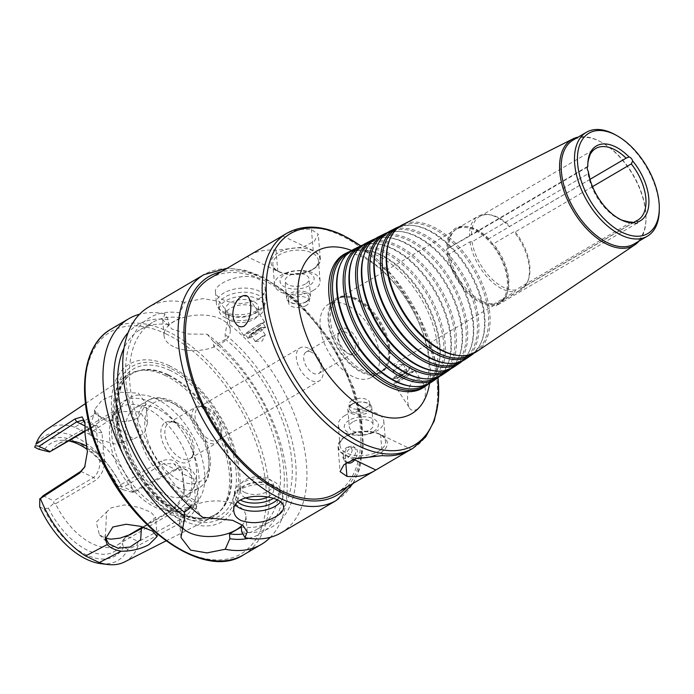 <?xml version="1.0" encoding="UTF-8"?>
<svg xmlns="http://www.w3.org/2000/svg" width="694" height="694" viewBox="0 0 694 694"><rect width="100%" height="100%" fill="white"/><g stroke="black" fill="none" stroke-linecap="round" stroke-linejoin="round"><path stroke-width="0.52" stroke-dasharray="3.47 2.6" d="M631.471 222.045L515.442 290.075L514.87 291.74L494.31 303.798L494.05 305.421A4.155 2.36 59.6 0 0 496.297 305.742A4.155 2.36 59.6 0 0 497.008 304.744L498.387 302.87L518.939 290.812L520.032 289.025L633.622 222.427M592.529 186.634L515.243 231.952L513.985 231.761L493.425 243.82L491.846 243.247A4.155 2.36 59.6 0 0 488.515 239.543L488.854 238.727L589.978 179.364M489.539 214.724L487.977 214.533A42.586 24.16 59.6 0 1 509.413 226.678L510.081 226.209A41.545 23.57 59.6 0 0 489.539 214.724A41.545 23.57 59.6 0 0 479.71 216.511A41.545 23.57 59.6 0 0 471.478 235.023L446.927 249.042A4.155 2.36 59.6 0 0 447.3 253.423L449.426 253.865L469.985 241.807L472.05 241.807L588.078 173.778L588.226 171.184M587.376 167.072L471.478 235.023M449.426 253.865A42.586 24.16 59.6 0 0 494.31 303.798M447.3 253.423A43.618 24.75 59.6 0 0 494.05 305.421M488.515 239.543A43.618 24.75 59.6 0 0 465.865 226.4A43.618 24.75 59.6 0 0 446.927 249.042M488.854 238.727A42.586 24.16 59.6 0 0 467.418 226.591A42.586 24.16 59.6 0 0 457.346 228.421A42.586 24.16 59.6 0 0 448.914 247.845M498.387 302.87A42.586 24.16 59.6 0 0 500.426 301.881A42.586 24.16 59.6 0 0 506.941 293.987A42.586 24.16 59.6 0 0 493.425 243.82M497.008 304.744A43.618 24.75 59.6 0 0 506.342 295.444A43.618 24.75 59.6 0 0 491.846 243.247M487.977 214.533A42.586 24.16 59.6 0 0 477.906 216.363A42.586 24.16 59.6 0 0 469.474 235.795M469.985 241.807A42.586 24.16 59.6 0 0 514.87 291.74M472.05 241.807A41.545 23.57 59.6 0 0 515.442 290.075M590.16 154.51A41.545 23.57 59.6 0 0 587.514 166.994M588.078 173.778A41.545 23.57 59.6 0 0 629.77 222.08M347.286 462.317A8.519 5.361 115.7 0 1 345.872 461.97A8.519 5.361 115.7 0 1 344.042 459.992A8.519 5.361 115.7 0 1 348.961 447.11A8.519 5.361 115.7 0 1 350.574 446.424A8.519 5.361 115.7 0 1 353.255 446.624A8.519 5.361 115.7 0 1 352.136 459.914M352.257 450.458C351.693 447.838 350.132 446.754 347.573 447.196L346.349 447.699C343.105 450.588 341.995 453.937 343.018 457.728C346.731 460.044 349.811 457.615 352.257 450.458M347.659 462.829A8.519 5.361 115.7 0 1 345.508 455.819A8.519 5.361 115.7 0 1 350.748 447.968A8.519 5.361 115.7 0 1 355.042 447.483A8.519 5.361 115.7 0 1 355.536 458.665M396.855 376.634A10.384 0.72 146.9 0 1 392.899 378.612A10.384 0.72 146.9 0 1 392.787 378.577A10.384 0.72 146.9 0 1 401.089 372.296A10.384 0.72 146.9 0 1 410.18 367.23A10.384 0.72 146.9 0 1 410.163 367.343A10.384 0.72 146.9 0 1 396.855 376.634M399.597 377.076A6.784 0.468 146.9 0 1 397.003 378.369A6.784 0.468 146.9 0 1 402.355 374.24A6.784 0.468 146.9 0 1 408.289 371.004A6.784 0.468 146.9 0 1 399.597 377.076M399.631 380.876A10.384 0.72 146.9 0 1 395.554 382.828A10.384 0.72 146.9 0 1 403.856 376.547A10.384 0.72 146.9 0 1 412.947 371.472A10.384 0.72 146.9 0 1 408.645 375.046A10.384 0.72 146.9 0 1 399.631 380.876M398.703 381.622A12.466 0.868 146.9 0 1 393.819 383.964A12.466 0.868 146.9 0 1 403.778 376.426A12.466 0.868 146.9 0 1 414.691 370.336A12.466 0.868 146.9 0 1 409.521 374.63A12.466 0.868 146.9 0 1 398.703 381.622M414.335 379.618C406.511 386.263 406.233 402.468 409.616 408.159C411.143 410.64 413.555 411.048 416.834 409.382C425.743 403.613 427.738 389.308 422.863 382.854C420.833 379.384 417.988 378.308 414.335 379.618M395.415 369.85L393.073 370.908L403.101 364.419L395.415 369.85M399.944 376.79L397.593 377.918L402.39 374.292L407.638 371.359L399.944 376.79M409.92 450.059A124.625 70.719 59.6 0 0 411.238 449.252L380.572 434.496A24.923 13.238 175.2 0 0 352.925 433.316A24.923 13.238 175.2 0 0 338.03 446.962A24.923 13.238 175.2 0 0 345.161 455.255L354.712 459.853M352.144 400.334A10.384 5.517 175.2 0 0 349.065 404.706A10.384 5.517 175.2 0 0 359.882 409.33A10.384 5.517 175.2 0 0 369.763 402.962A10.384 5.517 175.2 0 0 363.205 398.46A10.384 5.517 175.2 0 0 352.144 400.334M352.465 404.108A10.384 5.517 175.2 0 0 349.386 408.48A10.384 5.517 175.2 0 0 360.195 413.103A10.384 5.517 175.2 0 0 370.084 406.745A10.384 5.517 175.2 0 0 363.517 402.234A10.384 5.517 175.2 0 0 352.465 404.108M351.407 404.35A11.989 6.367 175.2 0 0 347.85 409.399A11.989 6.367 175.2 0 0 360.333 414.743A11.989 6.367 175.2 0 0 371.75 407.387A11.989 6.367 175.2 0 0 364.168 402.19A11.989 6.367 175.2 0 0 351.407 404.35M352.873 421.891A11.989 6.367 175.2 0 0 349.325 426.94A11.989 6.367 175.2 0 0 361.808 432.275A11.989 6.367 175.2 0 0 373.225 424.928A11.989 6.367 175.2 0 0 365.643 419.731A11.989 6.367 175.2 0 0 352.873 421.891M349.308 420.174A17.09 9.074 175.2 0 0 356.742 434.982A17.09 9.074 175.2 0 0 377.77 422.646A17.09 9.074 175.2 0 0 349.308 420.174M345.039 415.428A22.85 12.136 175.2 0 0 338.273 425.04A22.85 12.136 175.2 0 0 362.051 435.216A22.85 12.136 175.2 0 0 383.808 421.215A22.85 12.136 175.2 0 0 369.364 411.299A22.85 12.136 175.2 0 0 345.039 415.428M346.748 435.771A22.85 12.136 175.2 0 0 344.363 437.385A22.85 12.136 175.2 0 0 339.982 445.383A22.85 12.136 175.2 0 0 363.76 455.559A22.85 12.136 175.2 0 0 385.517 441.558A22.85 12.136 175.2 0 0 379.852 434.409A22.85 12.136 175.2 0 0 346.748 435.771M375.055 455.455A24.507 13.013 175.2 0 0 381.214 435.147A24.507 13.013 175.2 0 0 345.699 436.621A24.507 13.013 175.2 0 0 343.148 438.348A24.507 13.013 175.2 0 0 357.913 457.953M411.238 449.252L408.575 450.814M261.499 329.234A10.384 0.72 -33.1 0 0 248.2 338.525A10.384 0.72 -33.1 0 0 248.183 338.637A10.384 0.72 -33.1 0 0 257.274 333.562A10.384 0.72 -33.1 0 0 265.576 327.282A10.384 0.72 -33.1 0 0 265.464 327.247A10.384 0.72 -33.1 0 0 261.499 329.234M258.767 328.791A6.784 0.468 -33.1 0 0 250.074 334.855A6.784 0.468 -33.1 0 0 256.008 331.619A6.784 0.468 -33.1 0 0 261.36 327.49A6.784 0.468 -33.1 0 0 258.767 328.791M258.732 324.983A10.384 0.72 -33.1 0 0 249.719 330.812A10.384 0.72 -33.1 0 0 245.407 334.387A10.384 0.72 -33.1 0 0 254.498 329.312A10.384 0.72 -33.1 0 0 262.8 323.031A10.384 0.72 -33.1 0 0 258.732 324.983M259.651 324.237A12.466 0.868 -33.1 0 0 248.842 331.229A12.466 0.868 -33.1 0 0 243.672 335.523A12.466 0.868 -33.1 0 0 254.585 329.433A12.466 0.868 -33.1 0 0 264.544 321.895A12.466 0.868 -33.1 0 0 259.651 324.237M262.948 336.009L255.253 341.439L265.29 334.95L262.948 336.009M258.42 329.069L250.725 334.499L255.973 331.576L260.771 327.95L258.42 329.069M306.219 305.525A10.384 5.517 -4.8 0 1 295.158 307.399A10.384 5.517 -4.8 0 1 288.591 302.896A10.384 5.517 -4.8 0 1 298.481 296.529A10.384 5.517 -4.8 0 1 309.29 301.161A10.384 5.517 -4.8 0 1 306.219 305.525M305.898 301.751A10.384 5.517 -4.8 0 1 294.846 303.625A10.384 5.517 -4.8 0 1 288.279 299.123A10.384 5.517 -4.8 0 1 298.168 292.755A10.384 5.517 -4.8 0 1 308.977 297.379A10.384 5.517 -4.8 0 1 305.898 301.751M306.956 301.508A11.989 6.367 -4.8 0 1 294.187 303.677A11.989 6.367 -4.8 0 1 286.613 298.472A11.989 6.367 -4.8 0 1 298.03 291.124A11.989 6.367 -4.8 0 1 310.513 296.468A11.989 6.367 -4.8 0 1 306.956 301.508M305.49 283.967A11.989 6.367 -4.8 0 1 292.721 286.136A11.989 6.367 -4.8 0 1 285.139 280.931A11.989 6.367 -4.8 0 1 296.555 273.583A11.989 6.367 -4.8 0 1 309.038 278.927A11.989 6.367 -4.8 0 1 305.49 283.967M309.056 285.685A17.09 9.074 -4.8 0 1 280.584 283.213A17.09 9.074 -4.8 0 1 301.621 270.886A17.09 9.074 -4.8 0 1 309.056 285.685M313.324 290.43A22.85 12.136 -4.8 0 1 288.999 294.56A22.85 12.136 -4.8 0 1 274.555 284.644A22.85 12.136 -4.8 0 1 296.312 270.643A22.85 12.136 -4.8 0 1 320.09 280.827A22.85 12.136 -4.8 0 1 313.324 290.43M311.615 270.087A22.85 12.136 -4.8 0 1 278.511 271.458A22.85 12.136 -4.8 0 1 272.846 264.301A22.85 12.136 -4.8 0 1 294.603 250.3A22.85 12.136 -4.8 0 1 318.381 260.476A22.85 12.136 -4.8 0 1 313.992 268.474A22.85 12.136 -4.8 0 1 311.615 270.087M312.664 269.246A24.507 13.013 175.2 0 0 315.215 267.511A24.507 13.013 175.2 0 0 311.337 250.092A24.507 13.013 175.2 0 0 278.06 252.885A24.507 13.013 175.2 0 0 277.149 270.712A24.507 13.013 175.2 0 0 312.664 269.246M249.788 255.045A124.625 70.719 -120.4 0 1 276.021 250.239L303.096 247.107L314.373 241.191L318.26 234.234L311.424 229.48A124.625 70.719 59.6 0 0 283.846 235.04M282.527 235.847L313.202 250.603A24.923 13.238 -4.8 0 1 320.333 258.897A24.923 13.238 -4.8 0 1 305.438 272.551A24.923 13.238 -4.8 0 1 277.791 271.371L247.116 256.607M518.939 290.812A42.586 24.16 59.6 0 0 520.986 289.832A42.586 24.16 59.6 0 0 527.501 281.938A42.586 24.16 59.6 0 0 513.985 231.761M492.159 244.774A42.377 24.047 59.6 0 0 474.601 230.122A42.377 24.047 59.6 0 0 456.175 229.35A42.377 24.047 59.6 0 0 456.869 278.06A42.377 24.047 59.6 0 0 499.038 302.454A42.377 24.047 59.6 0 0 492.159 244.774M357.219 298.949A42.377 24.047 59.6 0 0 348.813 296.355A42.377 24.047 59.6 0 0 338.793 298.177A42.377 24.047 59.6 0 0 339.479 346.896A42.377 24.047 59.6 0 0 381.657 371.281A42.377 24.047 59.6 0 0 388.137 363.43A42.377 24.047 59.6 0 0 357.219 298.949M355.597 298.793A43.618 24.75 59.6 0 0 346.939 296.13A43.618 24.75 59.6 0 0 337.336 348.145A43.618 24.75 59.6 0 0 387.426 365.174A43.618 24.75 59.6 0 0 355.597 298.793M355.684 299.851A42.377 24.047 59.6 0 0 337.258 299.079A42.377 24.047 59.6 0 0 337.943 347.789A42.377 24.047 59.6 0 0 380.121 372.184A42.377 24.047 59.6 0 0 385.526 336.755A42.377 24.047 59.6 0 0 355.684 299.851M346.835 305.039A42.377 24.047 59.6 0 0 328.401 304.267A42.377 24.047 59.6 0 0 329.095 352.986A42.377 24.047 59.6 0 0 371.273 377.371A42.377 24.047 59.6 0 0 376.677 341.942A42.377 24.047 59.6 0 0 346.835 305.039M347.416 328.999A14.947 8.484 59.6 0 0 337.978 334.499A14.947 8.484 59.6 0 0 349.568 354.252A14.947 8.484 59.6 0 0 358.937 346.636A14.947 8.484 59.6 0 0 347.416 328.999M345.699 332.2A12.466 7.07 59.6 0 0 340.277 331.975A12.466 7.07 59.6 0 0 337.831 336.79A12.466 7.07 59.6 0 0 347.494 353.263A12.466 7.07 59.6 0 0 352.89 353.48A12.466 7.07 59.6 0 0 354.478 343.062A12.466 7.07 59.6 0 0 345.699 332.2M311.545 352.231A12.466 7.07 59.6 0 0 306.123 351.997A12.466 7.07 59.6 0 0 306.332 366.328A12.466 7.07 59.6 0 0 318.737 373.502A12.466 7.07 59.6 0 0 320.324 363.083A12.466 7.07 59.6 0 0 311.545 352.231M308.353 348.214A19.111 10.844 59.6 0 0 300.042 347.868A19.111 10.844 59.6 0 0 300.355 369.833A19.111 10.844 59.6 0 0 319.37 380.833A19.111 10.844 59.6 0 0 321.808 364.862A19.111 10.844 59.6 0 0 308.353 348.214M210.074 278.294A124.625 70.719 -120.4 0 1 264.275 280.567A124.625 70.719 -120.4 0 1 352.058 389.117A124.625 70.719 -120.4 0 1 336.156 493.313M428.476 383.895A77.433 43.939 59.6 0 0 436.266 372.496A77.433 43.939 59.6 0 0 379.757 254.672A77.433 43.939 59.6 0 0 364.393 249.927A77.433 43.939 59.6 0 0 350.652 251.159M425.613 385.083A76.522 43.418 59.6 0 0 426.402 384.571A76.522 43.418 59.6 0 0 436.786 371.221A76.522 43.418 59.6 0 0 380.945 254.785A76.522 43.418 59.6 0 0 365.764 250.1A76.522 43.418 59.6 0 0 349.047 252.633A76.522 43.418 59.6 0 0 348.214 253.076M410.744 386.194A76.236 43.262 59.6 0 0 430.098 382.082A76.236 43.262 59.6 0 0 438.07 317.921A76.236 43.262 59.6 0 0 384.806 252.772A76.236 43.262 59.6 0 0 353.02 250.629A76.236 43.262 59.6 0 0 339.982 265.516M431.434 382.177A76.999 43.696 59.6 0 0 439.484 317.384A76.999 43.696 59.6 0 0 385.691 251.575A76.999 43.696 59.6 0 0 353.584 249.415M439.823 376.226A76.566 43.444 59.6 0 0 447.491 364.992A76.566 43.444 59.6 0 0 391.624 248.487A76.566 43.444 59.6 0 0 376.434 243.794A76.566 43.444 59.6 0 0 362.875 244.999M436.994 377.397A75.655 42.924 59.6 0 0 437.749 376.911A75.655 42.924 59.6 0 0 448.012 363.708A75.655 42.924 59.6 0 0 392.813 248.599A75.655 42.924 59.6 0 0 377.805 243.967A75.655 42.924 59.6 0 0 361.27 246.474A75.655 42.924 59.6 0 0 360.481 246.891M422.308 378.482A75.368 42.768 59.6 0 0 441.445 374.422A75.368 42.768 59.6 0 0 449.322 310.99A75.368 42.768 59.6 0 0 396.673 246.587A75.368 42.768 59.6 0 0 365.252 244.47A75.368 42.768 59.6 0 0 352.361 259.183M442.781 374.517A76.132 43.202 59.6 0 0 450.744 310.452A76.132 43.202 59.6 0 0 397.558 245.39A76.132 43.202 59.6 0 0 365.816 243.256M451.169 368.566A75.698 42.95 59.6 0 0 458.725 357.479A75.698 42.95 59.6 0 0 403.483 242.301A75.698 42.95 59.6 0 0 388.467 237.66A75.698 42.95 59.6 0 0 375.107 238.84M448.385 369.711A74.779 42.429 59.6 0 0 449.105 369.243A74.779 42.429 59.6 0 0 459.246 356.196A74.779 42.429 59.6 0 0 404.68 242.414A74.779 42.429 59.6 0 0 389.846 237.834A74.779 42.429 59.6 0 0 373.502 240.315A74.779 42.429 59.6 0 0 372.739 240.714M433.88 370.769A74.501 42.273 59.6 0 0 452.792 366.753A74.501 42.273 59.6 0 0 460.582 304.059A74.501 42.273 59.6 0 0 408.532 240.402A74.501 42.273 59.6 0 0 377.475 238.311A74.501 42.273 59.6 0 0 364.74 252.85M454.128 366.857A75.256 42.707 59.6 0 0 461.996 303.521A75.256 42.707 59.6 0 0 409.417 239.204A75.256 42.707 59.6 0 0 378.048 237.096M462.516 360.897A74.822 42.455 59.6 0 0 469.951 349.967A74.822 42.455 59.6 0 0 415.35 236.116A74.822 42.455 59.6 0 0 400.507 231.536A74.822 42.455 59.6 0 0 387.339 232.681M459.766 362.025A73.911 41.935 59.6 0 0 460.452 361.583A73.911 41.935 59.6 0 0 470.471 348.692A73.911 41.935 59.6 0 0 416.539 236.229A73.911 41.935 59.6 0 0 401.878 231.701A73.911 41.935 59.6 0 0 385.734 234.156A73.911 41.935 59.6 0 0 385.005 234.529M445.444 363.066A73.625 41.779 59.6 0 0 464.139 359.093A73.625 41.779 59.6 0 0 471.842 297.136A73.625 41.779 59.6 0 0 420.399 234.216A73.625 41.779 59.6 0 0 389.707 232.152A73.625 41.779 59.6 0 0 377.111 246.526M465.474 359.188A74.388 42.213 59.6 0 0 473.256 296.59A74.388 42.213 59.6 0 0 421.284 233.019A74.388 42.213 59.6 0 0 390.271 230.937M473.863 353.237A73.954 41.961 59.6 0 0 481.185 342.454A73.954 41.961 59.6 0 0 427.218 229.931A73.954 41.961 59.6 0 0 412.548 225.403A73.954 41.961 59.6 0 0 399.571 226.53M471.148 354.348A73.035 41.449 59.6 0 0 471.799 353.923A73.035 41.449 59.6 0 0 481.705 341.179A73.035 41.449 59.6 0 0 428.406 230.044A73.035 41.449 59.6 0 0 413.919 225.567A73.035 41.449 59.6 0 0 397.957 227.988A73.035 41.449 59.6 0 0 397.272 228.352M457.016 355.354A72.757 41.284 59.6 0 0 475.485 351.433A72.757 41.284 59.6 0 0 483.093 290.205A72.757 41.284 59.6 0 0 432.267 228.031A72.757 41.284 59.6 0 0 401.93 225.992A72.757 41.284 59.6 0 0 389.49 240.193M476.821 351.528A73.521 41.718 59.6 0 0 484.516 289.658A73.521 41.718 59.6 0 0 433.151 226.834A73.521 41.718 59.6 0 0 402.503 224.769M639.044 241.07A61.384 34.83 59.6 0 0 646.001 218.731A61.384 34.83 59.6 0 0 601.004 141.984A61.384 34.83 59.6 0 0 598.445 140.665A61.384 34.83 59.6 0 0 578.111 137.143M634.082 243.984A60.239 34.179 59.6 0 0 646.01 217.76A60.239 34.179 59.6 0 0 601.854 142.452A60.239 34.179 59.6 0 0 599.338 141.16A60.239 34.179 59.6 0 0 573.14 140.058M659.283 209.978A60.239 34.179 59.6 0 0 615.127 134.671M520.032 289.025A41.545 23.57 59.6 0 0 521.732 288.183A41.545 23.57 59.6 0 0 528.091 280.48A41.545 23.57 59.6 0 0 515.243 231.952M178.002 423.175A20.768 11.789 59.6 0 0 173.882 421.9A20.768 11.789 59.6 0 0 168.963 422.793A20.768 11.789 59.6 0 0 169.301 446.676A20.768 11.789 59.6 0 0 189.983 458.63A20.768 11.789 59.6 0 0 193.158 454.778A20.768 11.789 59.6 0 0 178.002 423.175M175.296 422.915A22.85 12.969 59.6 0 0 170.767 421.518A22.85 12.969 59.6 0 0 165.736 448.766A22.85 12.969 59.6 0 0 191.969 457.684A22.85 12.969 59.6 0 0 175.296 422.915M204.956 407.369A20.768 11.789 59.6 0 0 200.835 406.094A20.768 11.789 59.6 0 0 195.916 406.988A20.768 11.789 59.6 0 0 196.255 430.87A20.768 11.789 59.6 0 0 216.936 442.824A20.768 11.789 59.6 0 0 220.111 438.972A20.768 11.789 59.6 0 0 204.956 407.369M207.116 407.569A19.111 10.844 59.6 0 0 203.325 406.406A19.111 10.844 59.6 0 0 198.805 407.222A19.111 10.844 59.6 0 0 199.117 429.196A19.111 10.844 59.6 0 0 218.133 440.196A19.111 10.844 59.6 0 0 221.056 436.647A19.111 10.844 59.6 0 0 207.116 407.569M99.095 422.29L97.759 412.878L94.8 412.583L94.714 413.26L133.803 438.99L114.952 443.987L94.861 438.426L87.895 430.991L90.194 428.085L103.814 419.141L121.944 411.429L140.006 411.95L147.622 422.828L144.387 433.065L133.803 438.99M110.06 419.913C120.496 422.75 129.899 421.995 138.271 417.667L146.018 403.665L138.427 393.134L120.322 392.231L102.2 399.97L94.41 409.677L96.24 413.26L74.779 427.261L88.468 433.845L110.06 419.913C103.632 418.881 99.016 416.66 96.24 413.26M105.271 537.468L106.624 511.92L96.258 522.192L99.346 534.701L105.462 538.24M142.686 526.928L165.502 513.551C175.435 507.817 181.602 500.461 183.997 491.491L184.214 487.596L182.305 471.365C178.271 460.894 171.201 457.467 161.095 461.085L120.695 484.768A58.574 33.234 59.6 0 0 86.464 446.103M146.503 408.15A58.574 33.234 59.6 0 0 121.025 407.074A58.574 33.234 59.6 0 0 112.064 417.935A58.574 33.234 59.6 0 0 121.979 474.418A58.574 33.234 59.6 0 0 166.43 510.654A58.574 33.234 59.6 0 0 180.284 508.138A58.574 33.234 59.6 0 0 187.753 459.168A58.574 33.234 59.6 0 0 146.503 408.15M68.689 441.02A58.574 33.234 59.6 0 0 58.496 443.744A58.574 33.234 59.6 0 0 51.148 451.308M84.92 431.503L96.692 425.283L101.983 432.718L103.675 452.844C106.217 464.191 103.64 473.265 95.954 480.083L55.555 503.775A58.574 33.234 59.6 0 0 117.754 544.799A58.574 33.234 59.6 0 0 125.102 537.234L128.182 535.438M143.953 527.327L155.56 517.29L150.876 512.233L139.147 507.409L124.46 504.92L111.257 507.817L106.624 511.92M100.751 563.649A72.193 40.963 59.6 0 0 127.922 549.284L136.77 545.363L138.418 541.598L180.405 519.277C188.707 514.74 193.756 508.476 195.569 500.513L198.363 500.686C196.532 509.951 191.032 517.169 181.854 522.339L138.184 545.579L136.77 545.363M124.573 561.923A76.843 43.601 59.6 0 0 138.184 545.579M120.695 484.768L120.756 486.199L123.593 487.006L163.428 463.644L173.951 463.739L182.14 473.516L184.162 490.771L183.936 494.909L195.569 500.513L193.773 479.112L186.513 469.777L176.25 469.821L134.263 492.141L132.32 492.28L133.621 491.291A76.843 43.601 59.6 0 0 88.468 433.845M132.32 492.28L122.916 489.695A72.193 40.963 59.6 0 0 76.193 437.307A72.193 40.963 59.6 0 0 34.7 447.248M74.779 427.261A76.843 43.601 59.6 0 0 46.888 429.43M133.621 491.291L177.3 468.112C186.651 464.945 193.053 468.485 196.515 478.73L193.773 479.112L182.14 473.516L182.305 471.365M181.854 522.339L180.405 519.277L167.575 513.109C175.964 508.511 181.412 502.447 183.936 494.909L183.997 491.491M165.502 513.551L167.575 513.109L127.739 536.462L125.102 537.234M55.555 503.775L53.872 503.289L53.785 500.877L93.621 477.524C99.615 471.773 101.246 463.87 98.513 453.815L103.675 452.844M39.705 506.837L44.017 508.919L48.45 508.112L53.872 503.289M48.45 508.112A62.729 35.594 59.6 0 0 122.378 543.68L123.601 547.21L127.922 549.284M125.067 537.546L122.378 543.68M127.739 536.462L138.418 541.598M86.88 448.211L98.513 453.815L96.718 432.414L101.983 432.718M85.015 423.427L85.084 426.819L96.718 432.414L95.703 426.09L93.716 426.081L84.902 430.74M122.916 489.695L118.596 487.622L117.572 486.425L120.756 486.199M117.572 486.425A62.729 35.594 59.6 0 0 87.106 449.356M69.339 441.02A62.729 35.594 59.6 0 0 66.121 440.456A62.729 35.594 59.6 0 0 43.644 450.857M196.515 478.73L198.363 500.686M165.441 375.601A82.777 46.966 59.6 0 0 139.251 370.639A82.777 46.966 59.6 0 0 128.069 374.951A82.777 46.966 59.6 0 0 130.793 469.257A82.777 46.966 59.6 0 0 211.757 517.681A82.777 46.966 59.6 0 0 220.978 510.029A82.777 46.966 59.6 0 0 220.649 439.458A82.777 46.966 59.6 0 0 165.441 375.601M134.263 492.141L123.593 487.006M85.145 435.598L84.98 425.066M87.444 452.054L84.894 466.602M43.106 495.742L53.785 500.877M118.596 487.622A66.884 37.953 59.6 0 0 39.02 449.33M44.017 508.919A66.884 37.953 59.6 0 0 123.601 547.21M257.856 299.574C262.965 296.355 265.394 292.486 265.143 287.967C264.709 284.046 262.306 280.975 257.934 278.771C243.438 271.328 213.492 283.378 215.47 292.139C215.808 294.95 218.159 297.414 222.522 299.53C234.234 304.683 246.006 304.692 257.856 299.574M223.555 311.806A24.923 13.238 175.2 0 0 264.813 304.25A24.923 13.238 175.2 0 0 266.097 299.34A24.923 13.238 175.2 0 0 240.15 288.236A24.923 13.238 175.2 0 0 216.424 303.512A24.923 13.238 175.2 0 0 218.506 308.145A24.923 13.238 175.2 0 0 223.555 311.806M225.281 313.983A22.85 12.136 175.2 0 0 263.104 307.052A22.85 12.136 175.2 0 0 264.284 302.549A22.85 12.136 175.2 0 0 240.497 292.374A22.85 12.136 175.2 0 0 218.749 306.375A22.85 12.136 175.2 0 0 220.657 310.617A22.85 12.136 175.2 0 0 225.281 313.983M225.619 317.956A22.85 12.136 175.2 0 0 250.968 319.04A22.85 12.136 175.2 0 0 264.614 306.531A22.85 12.136 175.2 0 0 240.835 296.355A22.85 12.136 175.2 0 0 219.078 310.357A22.85 12.136 175.2 0 0 225.619 317.956M230.044 315.362A16.621 8.822 175.2 0 0 248.478 316.152A16.621 8.822 175.2 0 0 258.411 307.052A16.621 8.822 175.2 0 0 241.113 299.652A16.621 8.822 175.2 0 0 225.29 309.836A16.621 8.822 175.2 0 0 230.044 315.362M230.486 320.628A16.621 8.822 175.2 0 0 248.92 321.409A16.621 8.822 175.2 0 0 258.853 312.317A16.621 8.822 175.2 0 0 241.555 304.909A16.621 8.822 175.2 0 0 225.732 315.093A16.621 8.822 175.2 0 0 230.486 320.628M245.364 497.772A16.621 8.822 175.2 0 0 245.39 497.789A16.621 8.822 175.2 0 1 240.61 492.246A16.621 8.822 175.2 0 1 256.424 482.061A16.621 8.822 175.2 0 1 273.722 489.461A16.621 8.822 175.2 0 1 267.927 496.93M244.921 492.506A16.621 8.822 175.2 0 0 263.356 493.295A16.621 8.822 175.2 0 0 273.28 484.195A16.621 8.822 175.2 0 0 255.982 476.795A16.621 8.822 175.2 0 0 240.167 486.98A16.621 8.822 175.2 0 0 244.921 492.506M273.332 498.457A22.85 12.136 175.2 0 0 279.934 488.94A22.85 12.136 175.2 0 0 256.155 478.765A22.85 12.136 175.2 0 0 234.399 492.766A22.85 12.136 175.2 0 0 240.48 500.14M276.958 499.992A22.85 12.136 175.2 0 0 280.272 492.914A22.85 12.136 175.2 0 0 278.355 488.671A22.85 12.136 175.2 0 0 256.485 482.738A22.85 12.136 175.2 0 0 235.908 492.237A22.85 12.136 175.2 0 0 234.728 496.739A22.85 12.136 175.2 0 0 237.851 502.178M280.307 502.092A24.923 13.238 175.2 0 0 282.597 495.785A24.923 13.238 175.2 0 0 280.506 491.152A24.923 13.238 175.2 0 0 256.65 484.681A24.923 13.238 175.2 0 0 234.199 495.039A24.923 13.238 175.2 0 0 232.915 499.949A24.923 13.238 175.2 0 0 235.457 505.076M190.789 507.461L196.194 505.31L196.602 510.099L202.726 517.325M183.025 528.351A33.234 17.645 -4.8 0 1 179.642 521.515A33.234 17.645 -4.8 0 1 211.28 501.146A33.234 17.645 -4.8 0 1 245.876 515.946A33.234 17.645 -4.8 0 1 242.275 525.002M207.176 334.222L213.301 341.448L213.7 346.237L225.507 339.314L225.108 334.525L228.925 314.104L219.278 301.43L202.96 298.628L184.665 302.289L180.032 312.838L180.44 317.626L168.633 324.549L168.234 319.761L164.903 313.879L162.691 319.665L172.069 329.112L188.56 334.031L207.176 334.222A130.862 74.258 59.6 0 1 270.348 537.303M173.535 346.653A33.234 17.645 -4.8 0 1 164.027 335.592A33.234 17.645 -4.8 0 1 195.665 315.232A33.234 17.645 -4.8 0 1 230.261 330.032A33.234 17.645 -4.8 0 1 210.403 348.232A33.234 17.645 -4.8 0 1 173.535 346.653M281.018 532.862A130.862 74.258 59.6 0 0 301.821 437.237A130.862 74.258 59.6 0 0 226.938 322.632M184.665 302.289A130.862 74.258 59.6 0 0 148.637 307.095M241.668 531.786A121.155 68.749 59.6 0 0 295.696 463.132A121.155 68.749 59.6 0 0 225.108 334.525M241.269 526.998A115.698 65.652 59.6 0 0 269.367 522.114A115.698 65.652 59.6 0 0 288.4 440.126A115.698 65.652 59.6 0 0 225.507 339.314M242.995 533.998A115.698 65.652 59.6 0 0 257.569 529.036A115.698 65.652 59.6 0 0 276.594 447.049A115.698 65.652 59.6 0 0 213.7 346.237M248.66 538.301A121.155 68.749 59.6 0 0 282.154 456.921A121.155 68.749 59.6 0 0 213.301 341.448M180.032 312.838A121.155 68.749 59.6 0 0 126.004 381.492A121.155 68.749 59.6 0 0 196.602 510.099M180.44 317.626A115.698 65.652 59.6 0 0 152.333 322.51A115.698 65.652 59.6 0 0 133.309 404.498A115.698 65.652 59.6 0 0 196.194 505.31M157.391 408.757A50.679 28.758 59.6 0 0 135.347 407.829A50.679 28.758 59.6 0 0 136.171 466.099A50.679 28.758 59.6 0 0 186.617 495.273A50.679 28.758 59.6 0 0 193.088 452.896A50.679 28.758 59.6 0 0 157.391 408.757M156.566 398.937A62.313 35.359 59.6 0 0 129.466 397.801A62.313 35.359 59.6 0 0 130.481 469.439A62.313 35.359 59.6 0 0 192.498 505.31A62.313 35.359 59.6 0 0 200.453 453.208A62.313 35.359 59.6 0 0 156.566 398.937M150.832 402.294A62.313 35.359 59.6 0 0 123.732 401.158A62.313 35.359 59.6 0 0 114.198 412.713A62.313 35.359 59.6 0 0 124.755 472.796A62.313 35.359 59.6 0 0 172.034 511.348A62.313 35.359 59.6 0 0 186.773 508.667A62.313 35.359 59.6 0 0 194.728 456.565A62.313 35.359 59.6 0 0 150.832 402.294M167.61 375.159A81.84 46.437 59.6 0 0 141.715 370.249A81.84 46.437 59.6 0 0 132.025 373.667A81.84 46.437 59.6 0 0 133.352 467.747A81.84 46.437 59.6 0 0 214.81 514.861A81.84 46.437 59.6 0 0 222.522 508.069A81.84 46.437 59.6 0 0 222.193 438.296A81.84 46.437 59.6 0 0 167.61 375.159M170.23 368.08A88.103 49.994 59.6 0 0 126.169 453.954A88.103 49.994 59.6 0 0 233.028 505.371A88.103 49.994 59.6 0 0 170.23 368.08M169.258 365.729A91.391 51.859 59.6 0 0 123.549 454.822A91.391 51.859 59.6 0 0 234.407 508.155A91.391 51.859 59.6 0 0 169.258 365.729M164.903 313.879A130.862 74.258 59.6 0 0 139.555 314.235M168.234 319.761A121.155 68.749 59.6 0 0 128.095 332.678M168.633 324.549A115.698 65.652 59.6 0 0 140.526 329.424A115.698 65.652 59.6 0 0 124 348.197M345.161 455.255L345.829 463.254M380.572 434.496L382.342 455.62M277.791 271.371L276.021 250.239M313.202 250.603L311.424 229.48M412.921 448.307A124.625 70.719 59.6 0 0 428.823 344.103A124.625 70.719 59.6 0 0 341.049 235.561A124.625 70.719 59.6 0 0 286.848 233.279M437.992 377.727A122.552 69.539 59.6 0 0 360.68 245.867M429.551 383.331A94.15 53.429 59.6 0 0 357.41 252.963A94.15 53.429 59.6 0 0 351.667 250.491M377.788 255.696A77.581 44.026 59.6 0 0 345.447 253.518L347.295 253.067C349.637 252.399 354.625 253.674 362.268 256.893C370.249 260.658 378.777 267.069 387.851 276.143C402.902 291.775 414.353 310.123 422.195 331.185C426.541 343.435 428.875 354.469 429.213 364.298L428.554 376.226C424.555 391.182 424.581 384.962 423.878 387.278A77.581 44.026 59.6 0 0 431.998 321.99A77.581 44.026 59.6 0 0 377.788 255.696M177.3 468.112L176.25 469.821L163.428 463.644L161.095 461.085M80.79 471.347L93.621 477.524L95.954 480.083M84.946 425.882L89.465 428.059L91.547 427.617M336.356 500.417A130.862 74.258 59.6 0 0 353.046 391.017A130.862 74.258 59.6 0 0 260.883 277.036A130.862 74.258 59.6 0 0 203.975 274.651M347.338 486.754A126.707 71.898 59.6 0 0 349.516 378.733A126.707 71.898 59.6 0 0 264.128 278.815A126.707 71.898 59.6 0 0 221.265 271.736M173.673 403.622A45.7 25.93 59.6 0 0 150.824 448.168A45.7 25.93 59.6 0 0 206.248 474.835A45.7 25.93 59.6 0 0 173.673 403.622M169.778 401.488A50.679 28.758 59.6 0 0 147.744 400.568A50.679 28.758 59.6 0 0 148.568 458.829A50.679 28.758 59.6 0 0 199.013 488.003A50.679 28.758 59.6 0 0 205.476 445.635A50.679 28.758 59.6 0 0 169.778 401.488M168.312 374.751A81.84 46.437 59.6 0 0 132.719 373.251A81.84 46.437 59.6 0 0 134.055 467.34A81.84 46.437 59.6 0 0 215.504 514.454A81.84 46.437 59.6 0 0 225.949 446.025A81.84 46.437 59.6 0 0 168.312 374.751M170.438 370.561A85.162 48.328 59.6 0 0 127.843 453.572A85.162 48.328 59.6 0 0 231.145 503.271A85.162 48.328 59.6 0 0 170.438 370.561M166.603 334.161A128.78 73.078 59.6 0 0 102.2 459.697A128.78 73.078 59.6 0 0 258.402 534.848A128.78 73.078 59.6 0 0 166.603 334.161M243.403 554.922A130.862 74.258 59.6 0 0 260.103 445.513A130.862 74.258 59.6 0 0 167.931 331.541A130.862 74.258 59.6 0 0 111.023 329.147M637.049 223.208L496.297 305.742M626.725 157.798L509.847 226.322M587.861 166.317L447.934 248.357M467.418 226.591L465.865 226.4M506.941 293.987L506.342 295.444M457.346 228.421L477.906 216.363M479.71 216.511L595.738 148.481M343.018 457.728L344.042 459.992M347.573 447.196L350.574 446.424M345.872 461.97L346.974 462.499M353.255 446.624L355.042 447.483M408.289 371.004L410.163 367.343M397.003 378.369L392.899 378.612M392.787 378.577L395.554 382.828M410.18 367.23L412.947 371.472M393.819 383.964L409.616 408.159M414.691 370.336L422.863 382.854M403.041 364.402L396.196 364.81L393.073 370.908M393.064 370.978L397.593 377.918M403.101 364.419L407.638 371.359M349.065 404.706L349.386 408.48M369.763 402.962L370.084 406.745M347.85 409.399L349.325 426.94M371.75 407.387L373.225 424.928M338.273 425.04L339.982 445.383M383.808 421.215L385.517 441.558M344.363 437.385L343.148 438.348M379.852 434.409L381.214 435.147M338.03 446.962L340.095 471.625M250.074 334.855L248.2 338.525M261.36 327.49L265.464 327.247M265.576 327.282L262.8 323.031M248.183 338.637L245.407 334.387M264.544 321.895L248.747 297.7M243.672 335.523L235.5 323.005M255.323 341.457L262.167 341.058L265.29 334.95M265.299 334.89L260.771 327.95M255.253 341.439L250.725 334.499M309.29 301.161L308.977 297.379M288.591 302.896L288.279 299.123M310.513 296.468L309.038 278.927M286.613 298.472L285.139 280.931M320.09 280.827L318.381 260.476M274.555 284.644L272.846 264.301M313.992 268.474L315.215 267.511M278.511 271.458L277.149 270.712M320.333 258.897L318.26 234.234M500.426 301.881L520.986 289.832M381.657 371.281L499.038 302.454M338.793 298.177L456.175 229.35M348.813 296.355L346.939 296.13M388.137 363.43L387.426 365.174M371.273 377.371L380.121 372.184M328.401 304.267L337.258 299.079M347.494 353.263L349.568 354.252M337.831 336.79L337.978 334.499M318.737 373.502L352.89 353.48M306.123 351.997L340.277 331.975M438.061 377.666L435.112 360.255L419.54 317.253L394.053 277.574L360.767 245.832M365.764 250.1L364.393 249.927M436.786 371.221L436.266 372.496M353.02 250.629L349.047 252.633M430.098 382.082L426.402 384.571M377.805 243.967L376.434 243.794M448.012 363.708L447.491 364.992M365.252 244.47L361.27 246.474M441.445 374.422L437.749 376.911M389.846 237.834L388.467 237.66M459.246 356.196L458.725 357.479M377.475 238.311L373.502 240.315M452.792 366.753L449.105 369.243M401.878 231.701L400.507 231.536M470.471 348.692L469.951 349.967M389.707 232.152L385.734 234.156M464.139 359.093L460.452 361.583M413.919 225.567L412.548 225.403M481.705 341.179L481.185 342.454M401.93 225.992L397.957 227.988M475.485 351.433L471.799 353.923M601.854 142.452L601.004 141.984M646.01 217.76L646.001 218.731M521.732 288.183L637.769 220.154M528.091 280.48L527.501 281.938M173.882 421.9L170.767 421.518M193.158 454.778L191.969 457.684M189.983 458.63L216.936 442.824M168.963 422.793L195.916 406.988M203.325 406.406L200.835 406.094M221.056 436.647L220.111 438.972M218.133 440.196L319.37 380.833M198.805 407.222L300.042 347.868M87.886 430.983L94.792 412.583M147.622 422.828L146.018 403.665M94.714 413.26L94.41 409.677M99.346 534.701L108.802 543.905M117.754 544.799L180.284 508.138M58.496 443.744L121.025 407.074M157.165 536.453L155.56 517.29M105.28 539.125L104.985 535.542M184.214 487.596L184.162 490.771M96.692 425.283L93.716 426.081M72.35 441.228L66.121 440.456M165.97 540.912L211.757 517.681M85.431 403.561L128.069 374.951M84.98 422.455L85.102 424.225M87.418 451.586L87.47 452.479M186.513 469.777L173.951 463.739M95.703 426.09L83.15 420.043M215.47 292.139L216.424 303.512M265.143 287.967L266.097 299.34M263.104 307.052L264.813 304.25M220.657 310.617L218.506 308.145M218.749 306.375L219.078 310.357M264.284 302.549L264.614 306.531M225.29 309.836L225.732 315.093M258.411 307.052L258.853 312.317M240.167 486.98L240.61 492.246M273.28 484.195L273.722 489.461M234.399 492.766L234.728 496.739M279.934 488.94L280.272 492.914M235.908 492.237L234.199 495.039M278.355 488.671L280.506 491.152M232.915 499.949L233.869 511.331M282.597 495.785L283.551 507.158M247.211 531.882L245.876 515.946M180.978 537.442L179.642 521.515M230.261 330.032L228.925 314.104M164.027 335.592L162.691 319.665M257.569 529.036L269.367 522.114M353.35 483.232L359.553 469.127L363.422 445.123L361.479 417.58L353.888 388.206L330.11 339.921L296.191 299.713L262.983 276.802L244.704 270.157L227.276 268.214M135.347 407.829L147.744 400.568C153.478 396.621 161.667 396.829 172.294 401.21C186.565 408.731 197.564 421.397 205.285 439.207C208.816 447.847 210.56 456.114 210.525 464.026L208.339 476.509C207.732 478.123 205.866 483.527 199.013 488.003L186.617 495.273M186.773 508.667L192.498 505.31M123.732 401.158L129.466 397.801M166.43 510.654L172.034 511.348M112.064 417.935L114.198 412.713M141.715 370.249L139.251 370.639M222.522 508.069L220.978 510.029M214.81 514.861L215.504 514.454C193.366 530.563 142.738 494.596 125.362 446.155C112.159 413.329 116.41 381.795 132.719 373.251L132.025 373.667M140.526 329.424L152.333 322.51"/><path stroke-width="1.04" d="M633.622 222.427L636.068 220.996L637.821 221.976A4.155 2.36 -120.4 0 1 637.049 223.208A4.155 2.36 -120.4 0 1 634.568 222.722L631.471 222.045A41.545 23.57 59.6 0 1 629.77 222.08L622.301 220.293C617.426 218.246 612.49 214.68 607.502 209.597A43.41 24.637 59.6 0 0 634.568 222.722M589.978 179.364L626.725 157.798M587.87 166.334C587.462 163.645 588.226 159.707 590.16 154.51A41.545 23.57 59.6 0 1 595.738 148.481A41.545 23.57 59.6 0 1 626.109 158.18L629.042 156.957A4.155 2.36 -120.4 0 1 632.702 161.025L631.271 163.914L592.529 186.634M588.347 172.017L588.226 171.184A4.155 2.36 -120.4 0 1 587.827 166.369L587.376 167.072M587.827 166.369L587.514 166.994L587.827 166.369A43.41 24.637 59.6 0 1 629.042 156.957M588.226 171.184A43.41 24.637 59.6 0 0 590.169 180.041A43.41 24.637 59.6 0 0 607.502 209.597M352.136 459.914A8.519 5.361 115.7 0 1 347.286 462.317M355.536 458.665A8.519 5.361 115.7 0 1 347.659 462.829L346.974 462.499M354.712 459.853L375.836 470.012A124.625 70.719 -120.4 0 1 374.517 470.818A124.625 70.719 -120.4 0 1 346.931 476.379L340.095 471.625L343.99 464.676L355.267 458.751L382.342 455.62A124.625 70.719 59.6 0 0 409.92 450.059L412.921 448.307L425.691 436.977L434.305 420.772L438.443 400.672L438.061 377.666M357.913 457.953A24.507 13.013 175.2 0 0 375.055 455.455M408.575 450.814L375.836 470.012M244.028 326.241C240.376 327.551 237.53 326.475 235.5 323.005C230.625 316.559 232.611 302.246 241.529 296.477C244.809 294.811 247.211 295.219 248.747 297.7C252.13 303.391 251.853 319.596 244.028 326.241M360.767 245.832L343.14 235.318C321.686 225.134 302.914 224.448 286.848 233.279L283.846 235.04A124.625 70.719 59.6 0 0 282.527 235.847L247.116 256.607A124.625 70.719 -120.4 0 1 248.435 255.8A124.625 70.719 -120.4 0 1 249.788 255.045M374.517 470.818L336.156 493.313A124.625 70.719 -120.4 0 1 212.112 421.579A124.625 70.719 -120.4 0 1 210.074 278.294L248.435 255.8M350.652 251.159A77.433 43.939 59.6 0 0 347.477 252.495A77.433 43.939 59.6 0 0 347.338 342.281A77.433 43.939 59.6 0 0 425.76 386.011A77.433 43.939 59.6 0 0 428.476 383.895M348.214 253.076A76.522 43.418 59.6 0 0 348.917 341.361A76.522 43.418 59.6 0 0 425.613 385.083M362.875 244.999A76.566 43.444 59.6 0 0 359.7 246.335L353.584 249.415A76.999 43.696 59.6 0 0 340.416 264.449L339.982 265.516A76.236 43.262 59.6 0 0 352.89 339.028A76.236 43.262 59.6 0 0 410.744 386.194L411.88 386.332A76.999 43.696 59.6 0 0 431.434 382.177L437.107 378.351A76.566 43.444 59.6 0 0 439.823 376.226M340.416 264.449A76.999 43.696 59.6 0 0 353.454 338.698A76.999 43.696 59.6 0 0 411.88 386.332M359.7 246.335A76.566 43.444 59.6 0 0 359.57 335.115A76.566 43.444 59.6 0 0 437.107 378.351M360.481 246.891A75.655 42.924 59.6 0 0 361.149 334.187A75.655 42.924 59.6 0 0 436.994 377.397M375.107 238.84A75.698 42.95 59.6 0 0 371.932 240.176L365.816 243.256A76.132 43.202 59.6 0 0 352.795 258.116L352.361 259.183A75.368 42.768 59.6 0 0 365.122 331.862A75.368 42.768 59.6 0 0 422.308 378.482L423.453 378.62A76.132 43.202 59.6 0 0 442.781 374.517L448.454 370.683A75.698 42.95 59.6 0 0 451.169 368.566M352.795 258.116A76.132 43.202 59.6 0 0 365.686 331.524A76.132 43.202 59.6 0 0 423.453 378.62M371.932 240.176A75.698 42.95 59.6 0 0 371.802 327.941A75.698 42.95 59.6 0 0 448.454 370.683M372.739 240.714A74.779 42.429 59.6 0 0 373.372 327.021A74.779 42.429 59.6 0 0 448.385 369.711M387.339 232.681A74.822 42.455 59.6 0 0 384.155 234.017L378.048 237.096A75.256 42.707 59.6 0 0 365.174 251.783L364.74 252.85A74.501 42.273 59.6 0 0 377.354 324.688A74.501 42.273 59.6 0 0 433.88 370.769L435.025 370.908A75.256 42.707 59.6 0 0 454.128 366.857L459.801 363.023A74.822 42.455 59.6 0 0 462.516 360.897M365.174 251.783A75.256 42.707 59.6 0 0 377.918 324.358A75.256 42.707 59.6 0 0 435.025 370.908M384.155 234.017A74.822 42.455 59.6 0 0 384.034 320.767A74.822 42.455 59.6 0 0 459.801 363.023M385.005 234.529A73.911 41.935 59.6 0 0 385.604 319.847A73.911 41.935 59.6 0 0 459.766 362.025M399.571 226.53A73.954 41.961 59.6 0 0 396.387 227.858L390.271 230.937A74.388 42.213 59.6 0 0 377.553 245.459L377.111 246.526A73.625 41.779 59.6 0 0 389.577 317.514A73.625 41.779 59.6 0 0 445.444 363.066L446.589 363.205A74.388 42.213 59.6 0 0 465.474 359.188L471.148 355.363A73.954 41.961 59.6 0 0 473.863 353.237M377.553 245.459A74.388 42.213 59.6 0 0 390.149 317.184A74.388 42.213 59.6 0 0 446.589 363.205M396.387 227.858A73.954 41.961 59.6 0 0 396.257 313.601A73.954 41.961 59.6 0 0 471.148 355.363M397.272 228.352A73.035 41.449 59.6 0 0 397.836 312.673A73.035 41.449 59.6 0 0 471.148 354.348M578.111 137.143A61.384 34.83 59.6 0 0 572.854 138.947L402.503 224.769A73.521 41.718 59.6 0 0 389.924 239.126L389.49 240.193A72.757 41.284 59.6 0 0 401.809 310.348A72.757 41.284 59.6 0 0 457.016 355.354L458.161 355.493A73.521 41.718 59.6 0 0 476.821 351.528L634.906 244.782A61.384 34.83 59.6 0 0 639.044 241.07M389.924 239.126A73.521 41.718 59.6 0 0 402.373 310.018A73.521 41.718 59.6 0 0 458.161 355.493M572.854 138.947A61.384 34.83 59.6 0 0 572.741 210.117A61.384 34.83 59.6 0 0 634.906 244.782M616.662 135.512L615.127 134.671A60.239 34.179 59.6 0 0 612.62 133.369A60.239 34.179 59.6 0 0 586.421 132.276L573.14 140.058A60.239 34.179 59.6 0 0 574.12 209.31A60.239 34.179 59.6 0 0 634.082 243.984L647.355 236.203A60.239 34.179 59.6 0 0 659.283 209.978L659.3 208.226A58.157 33 59.6 0 0 616.662 135.512A58.157 33 59.6 0 0 614.242 134.263A58.157 33 59.6 0 0 577.512 161.997A58.157 33 59.6 0 0 619.499 230.92A58.157 33 59.6 0 0 659.3 208.226M586.421 132.276A60.239 34.179 59.6 0 0 587.402 201.529A60.239 34.179 59.6 0 0 647.355 236.203M637.821 221.976A43.41 24.637 59.6 0 0 632.702 161.025M636.068 220.996A41.545 23.57 59.6 0 0 637.769 220.154A41.545 23.57 59.6 0 0 631.271 163.914M105.462 538.24L110.962 539.16L120.001 538.145L130.229 534.554L141.333 528.62L140.682 539.785L130.038 547.046L117.954 548.139L108.811 543.905L105.271 537.468M86.464 446.103A58.574 33.234 59.6 0 0 83.974 444.811A58.574 33.234 59.6 0 0 72.35 441.228A58.574 33.234 59.6 0 0 68.689 441.02M84.902 430.74L49.56 451.95L84.92 431.503M128.182 535.438L142.686 526.928M141.333 528.62L143.953 527.327M107.258 544.547C110.025 547.731 114.631 549.952 121.086 551.201L99.277 562.565L85.588 555.981L107.258 544.547L105.28 539.125L112.87 526.989L126.074 524.248L140.752 526.364L152.446 531.066L157.165 536.453L148.932 544.643C140.57 549.075 131.287 551.262 121.086 551.201M84.894 466.602L80.79 471.347L43.106 495.742L40.434 498.544A76.843 43.601 59.6 0 0 85.588 555.981M39.784 498.691L39.705 506.837A72.193 40.963 59.6 0 0 100.751 563.649L107.717 564.5A76.843 43.601 59.6 0 0 124.573 561.923L165.97 540.912M99.277 562.565A76.843 43.601 59.6 0 0 107.717 564.5M49.56 451.95L39.02 449.33L34.7 447.248L35.325 445.617L38.959 446.285L76.644 421.891L83.141 420.043L85.015 423.427M36.4 442.876L35.871 444.255A76.843 43.601 59.6 0 1 36.4 442.876A76.843 43.601 59.6 0 1 46.888 429.43L85.431 403.561M87.106 449.356A62.729 35.594 59.6 0 0 69.339 441.02M49.63 451.421L38.959 446.285M40.434 498.544L79.602 473.143L84.677 467.062L87.418 451.586L85.05 434.08L84.98 422.455L82.144 416.886L75.047 418.907L35.871 444.255M85.05 434.08L86.828 447.023M86.88 448.211L87.444 452.054M245.39 497.789A16.621 8.822 175.2 0 0 267.927 496.93M240.48 500.14A22.85 12.136 175.2 0 0 240.939 500.365A22.85 12.136 175.2 0 0 273.332 498.457M237.851 502.178A22.85 12.136 175.2 0 0 241.269 504.347A22.85 12.136 175.2 0 0 276.958 499.992M235.457 505.076A24.923 13.238 175.2 0 0 240.055 508.251A24.923 13.238 175.2 0 0 280.307 502.092M276.073 516.518C264.345 523.007 252.677 524.343 241.078 520.526C236.706 518.314 234.303 515.252 233.878 511.322C230.564 490.892 283.846 493.113 283.551 507.158C283.69 510.35 281.2 513.473 276.073 516.518M227.276 268.214L203.975 274.651L148.637 307.095A130.862 74.258 59.6 0 0 127.843 402.72A130.862 74.258 59.6 0 0 202.726 517.325L232.663 520.318L243.039 525.566L247.211 531.882L244.999 537.668L241.668 531.786L241.269 526.998L229.462 533.912L229.861 538.709L225.238 549.258L206.942 552.91L190.624 550.108L180.978 537.442L184.795 517.021L184.396 512.233L190.789 507.461M242.275 525.002A33.234 17.645 -4.8 0 1 189.15 532.576A33.234 17.645 -4.8 0 1 183.025 528.351M244.999 537.668A130.862 74.258 59.6 0 0 281.018 532.862L336.356 500.417L353.35 483.232M229.462 533.912A115.698 65.652 59.6 0 0 242.995 533.998M229.861 538.709A121.155 68.749 59.6 0 0 248.66 538.301M225.238 549.258A130.862 74.258 59.6 0 0 261.256 544.452A130.862 74.258 59.6 0 0 270.348 537.303M139.555 314.235A130.862 74.258 59.6 0 0 128.876 318.676A130.862 74.258 59.6 0 0 108.082 414.301A130.862 74.258 59.6 0 0 182.964 528.915M128.095 332.678A121.155 68.749 59.6 0 0 184.795 517.021M124 348.197A115.698 65.652 59.6 0 0 184.396 512.233M345.829 463.254L346.931 476.379M286.848 233.279A124.625 70.719 59.6 0 0 288.877 376.564A124.625 70.719 59.6 0 0 412.921 448.307M360.68 245.867A122.552 69.539 59.6 0 0 343.747 235.813A122.552 69.539 59.6 0 0 266.696 298.949A122.552 69.539 59.6 0 0 362.702 443.518A122.552 69.539 59.6 0 0 437.992 377.727M351.667 250.491A94.15 53.429 59.6 0 0 297.995 298.594A94.15 53.429 59.6 0 0 361.366 406.684A94.15 53.429 59.6 0 0 429.551 383.331M347.477 252.495L345.447 253.518A77.581 44.026 59.6 0 0 345.317 343.469A77.581 44.026 59.6 0 0 423.878 387.278L425.76 386.011M84.946 425.882L76.644 421.891L75.047 418.907M80.79 471.347L79.602 473.143M203.975 274.651A130.862 74.258 59.6 0 0 206.109 425.092A130.862 74.258 59.6 0 0 336.356 500.417M221.265 271.736A126.707 71.898 59.6 0 0 211.089 422.169A126.707 71.898 59.6 0 0 347.338 486.754M243.403 554.922C202.665 581.902 124.521 523.684 96.874 448.09C76.288 396.534 81.805 345.412 111.023 329.147A130.862 74.258 59.6 0 0 113.157 479.597A130.862 74.258 59.6 0 0 243.403 554.922L261.256 544.452M588.304 171.652L590.169 180.041M84.677 467.062L85.102 466.195M111.023 329.147L128.876 318.676"/></g></svg>
